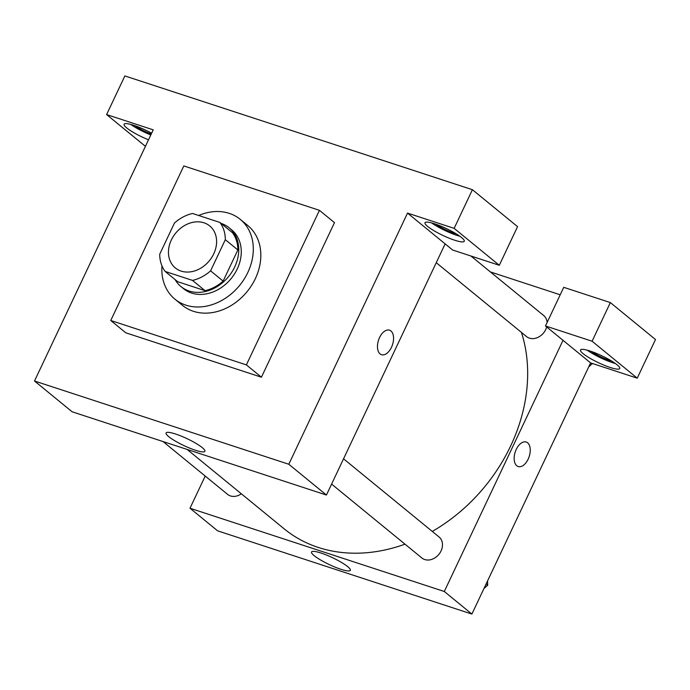 <?xml version="1.0" encoding="UTF-8"?>
<svg xmlns="http://www.w3.org/2000/svg" width="690" height="690" viewBox="0 0 690 690"><rect width="100%" height="100%" fill="white"/><g stroke="black" fill="none" stroke-linecap="round" stroke-linejoin="round"><path stroke-width="1.03" d="M171.336 239.999A27.143 21.778 129.3 0 1 209.717 225.932A27.143 21.778 129.3 0 1 209.381 260.734A27.143 21.778 129.3 0 1 175.338 267.944A27.143 21.778 129.3 0 1 171.336 239.999M165.151 271.446L192.493 280.399A36.975 29.661 129.3 0 0 210.588 270.842L225.32 239.689A36.975 29.661 129.3 0 0 219.894 222.439L192.553 213.486A36.975 29.661 129.3 0 0 174.458 223.034L159.726 254.196A36.975 29.661 129.3 0 0 165.151 271.446L177.692 281.71L205.034 290.654L192.493 280.399M205.034 290.654A36.975 29.661 129.3 0 0 223.129 281.106L237.86 249.953A36.975 29.661 129.3 0 0 232.435 232.694L219.894 222.439M175.096 279.579A38.002 30.481 -50.7 0 0 181.004 286.609A38.002 30.481 -50.7 0 0 228.657 276.509A38.002 30.481 -50.7 0 0 229.132 227.795A38.002 30.481 -50.7 0 0 221.076 223.396M229.132 227.795L231.633 229.848A38.002 30.481 129.3 0 1 231.167 278.562A38.002 30.481 129.3 0 1 183.506 288.662L181.004 286.609M237.86 249.953L225.32 239.689M223.129 281.106L210.588 270.842M198.651 215.478A51.569 41.374 129.3 0 1 240.232 219.342A51.569 41.374 129.3 0 1 239.594 285.453A51.569 41.374 129.3 0 1 174.915 299.167A51.569 41.374 129.3 0 1 161.969 265.874M240.232 219.342L247.753 225.501A51.569 41.374 129.3 0 1 247.115 291.611A51.569 41.374 129.3 0 1 182.436 305.325L174.915 299.167M110.754 320.496L183.816 165.928L319.444 210.329L246.382 364.889L110.754 320.496L125.804 332.804L261.424 377.206L246.382 364.889M319.444 210.329L334.486 222.646L261.424 377.206M454.149 228.356L472.409 189.707L124.873 75.935L106.605 114.575L153.223 129.841L34.5 381.001L288.799 464.249L407.523 213.089L452.666 250.03L499.293 265.288L454.149 228.356L407.523 213.089M434.596 223.802A21.709 3.847 25.3 0 1 455.098 233.177A21.709 3.847 25.3 0 1 464.258 241.284A21.709 3.847 25.3 0 1 442.989 235.48A21.709 3.847 25.3 0 1 424.997 222.732A21.709 3.847 25.3 0 1 434.596 223.802M431.655 222.922A21.709 3.847 -154.7 0 0 459.894 236.265M456.306 233.901A16.284 2.881 25.3 0 1 435.761 224.19M499.293 265.288L517.56 226.648L472.409 189.707M148.523 139.794A21.709 3.847 25.3 0 1 124.079 124.217A21.709 3.847 25.3 0 1 133.679 125.287A21.709 3.847 25.3 0 1 151.628 133.213M145.426 146.34L106.605 114.575M130.729 124.407A21.709 3.847 -154.7 0 0 150.8 134.964M151.248 134.024A16.284 2.881 25.3 0 1 134.835 125.675M380.087 353.91A12.894 7.348 -71.9 0 1 379 338.833A12.894 7.348 -71.9 0 1 389.522 330.182A12.894 7.348 -71.9 0 1 392.498 344.724A12.894 7.348 -71.9 0 1 381.501 354.695A12.894 7.348 -71.9 0 1 380.087 353.91M34.5 381.001L72.122 411.783L326.422 495.041L288.799 464.249M326.422 495.041L445.145 243.872M381.501 354.695A12.894 7.348 108.1 0 0 392.498 344.724A12.894 7.348 108.1 0 0 389.522 330.182M195.399 450.242A21.476 3.804 25.3 0 1 175.131 440.97A21.476 3.804 25.3 0 1 166.066 432.949A21.476 3.804 25.3 0 1 187.102 438.685A21.476 3.804 25.3 0 1 204.887 451.303A21.476 3.804 25.3 0 1 195.399 450.242M521.442 332.407A160.132 128.469 129.3 0 1 432.285 531.429M404.996 544.168A160.132 128.469 129.3 0 1 284.237 528.894L187.119 449.432M163.013 441.54L227.579 494.368A13.567 10.885 -50.7 0 0 241.345 493.798M470.934 256.007L543.711 315.554A13.567 10.885 129.3 0 1 547.118 322.471M546.67 326.948A13.567 10.885 129.3 0 1 526.522 336.565L436.253 262.692M343.542 458.816L439.047 536.967A13.567 10.885 129.3 0 1 438.883 554.363A13.567 10.885 129.3 0 1 421.866 557.977L331.588 484.104M490.392 271.929L560.202 294.785M205.206 476.066L190 508.237L444.3 591.494L563.023 340.325L545.471 325.965L592.089 341.222L637.232 378.163L590.614 362.906L563.023 340.325M545.471 325.965L563.73 287.325L610.357 302.582L655.5 339.523L637.232 378.163M611.806 361.137A16.284 2.881 25.3 0 1 591.261 351.426M587.147 350.158A21.709 3.847 -154.7 0 0 615.394 363.509M590.097 351.038A21.709 3.847 25.3 0 1 610.59 360.413A21.709 3.847 25.3 0 1 619.758 368.529A21.709 3.847 25.3 0 1 598.489 362.724A21.709 3.847 25.3 0 1 580.497 349.968A21.709 3.847 25.3 0 1 590.097 351.038M592.089 341.222L610.357 302.582M190 508.237L217.592 530.817L471.891 614.066L590.614 362.906M347.708 566.645A21.476 3.804 25.3 0 1 350.356 570.328A21.476 3.804 25.3 0 1 329.32 564.593A21.476 3.804 25.3 0 1 311.535 551.974A21.476 3.804 25.3 0 1 326.586 555.088A21.476 3.804 25.3 0 1 347.708 566.645M471.891 614.066L444.3 591.494M516.775 465.759A12.894 7.348 -71.9 0 1 515.689 450.682A12.894 7.348 -71.9 0 1 526.211 442.031A12.894 7.348 -71.9 0 1 529.187 456.573A12.894 7.348 -71.9 0 1 518.19 466.535A12.894 7.348 -71.9 0 1 516.775 465.759M518.19 466.535A12.894 7.348 108.1 0 0 529.178 456.573A12.894 7.348 108.1 0 0 526.211 442.031M484.009 588.415L487.683 585.293L487.554 580.92M487.683 585.293L486.105 583.999M588.673 367.002L592.331 363.466M592.348 363.88L591.511 363.199"/></g></svg>

